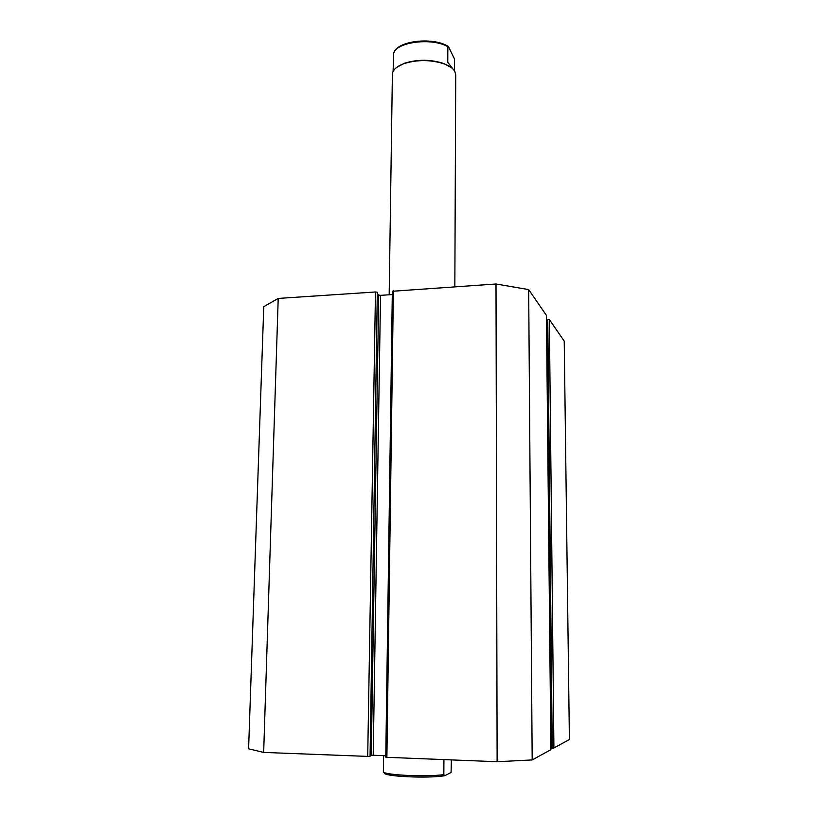 <?xml version="1.0" encoding="UTF-8"?>
<svg xmlns="http://www.w3.org/2000/svg" width="818" height="818" viewBox="0 0 818 818"><rect width="100%" height="100%" fill="white"/><g stroke="black" fill="none" stroke-linecap="round" stroke-linejoin="round"><path stroke-width="1.23" d="M454.839 286.719L455.728 74.908L454.818 71.442C453.141 68.497 449.685 66.023 444.46 63.998C431.117 59.612 417.681 59.479 404.143 63.569C396.597 66.37 392.681 69.929 392.384 74.244L392.384 74.407M443.918 759.605L443.837 774.646L444.726 775.74L451.076 772.499L451.383 759.902M383.601 755.668L383.366 772.028C386.27 775.249 426.382 777.039 443.837 774.646M444.368 775.791C427.957 778.531 384.501 776.538 384.399 773.112L383.366 772.028M451.567 67.812L444.051 63.62C430.984 59.325 417.814 59.193 404.552 63.201L396.679 67.383M453.192 69.274L447.763 62.27L447.845 46.728L448.642 46.994L454.471 58.947L454.419 70.788M393.09 71.473L393.714 53.242C396.536 41.861 432.333 37.403 447.845 46.728M448.019 46.278C432.671 36.687 396.883 40.798 393.734 53.037L393.714 53.242M369.685 756.476L263.662 752.417L248.6 748.818L263.764 306.678L278.212 298.427L375.482 291.985L377.313 292.271L370.063 756.353L377.313 292.271M378.724 295.063L380.534 295.349L373.212 755.259L371.26 755.351L378.724 295.063L377.64 294.122M392.282 294.582L380.534 295.349M392.395 291.269L496.005 283.989L528.673 289.582L546.434 315.431M547.774 319.276L546.7 319.337L551.107 748.041L552.252 748.081L547.774 319.276L549.338 319.521L564.226 341.106L569.4 739.513L553.909 748.01L552.252 748.081M550.882 749.625L546.434 315.319M393.376 290.799L386.883 757.325L497.119 761.722L532.181 759.932L550.882 749.677M386.883 757.325L385.84 757.12M373.212 755.259L385.789 755.76M370.073 755.72L371.26 755.351M532.181 759.932L528.673 289.582M263.662 752.417L278.212 298.427M496.005 283.989L497.119 761.722M367.711 756.568L375.482 291.985M549.338 319.521L553.909 748.01M389.174 294.787L392.384 74.244M392.333 291.157L385.779 757.161M550.903 749.646L546.455 315.38"/></g></svg>

